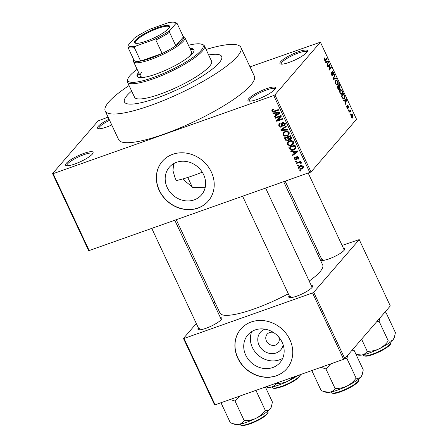 <?xml version="1.0" encoding="UTF-8"?>
<svg xmlns="http://www.w3.org/2000/svg" width="448" height="448" viewBox="0 0 448 448"><rect width="100%" height="100%" fill="white"/><g stroke="black" fill="none" stroke-linecap="round" stroke-linejoin="round"><path stroke-width="0.67" d="M248.674 98.728A15.187 3.181 154.9 0 1 264.841 89.32A15.187 3.181 154.9 0 1 275.425 88.435A15.187 3.181 154.9 0 1 274.73 89.499A15.187 3.181 154.9 0 1 261.52 97.692A15.187 3.181 154.9 0 1 248.556 101.024A15.187 3.181 154.9 0 1 248.674 98.728M275.01 89.152A14.174 2.968 -25.1 0 0 274.96 88.995A14.174 2.968 -25.1 0 0 263.682 91.078A14.174 2.968 -25.1 0 0 249.967 99.316A14.174 2.968 -25.1 0 0 249.29 101.024A14.174 2.968 -25.1 0 0 249.374 101.164M66.287 163.318A15.187 3.181 154.9 0 1 82.454 153.91A15.187 3.181 154.9 0 1 93.038 153.026A15.187 3.181 154.9 0 1 92.344 154.09A15.187 3.181 154.9 0 1 79.134 162.282A15.187 3.181 154.9 0 1 66.17 165.614A15.187 3.181 154.9 0 1 66.287 163.318M92.624 153.742A14.174 2.968 -25.1 0 0 92.574 153.586A14.174 2.968 -25.1 0 0 81.295 155.674A14.174 2.968 -25.1 0 0 67.575 163.906A14.174 2.968 -25.1 0 0 66.898 165.614A14.174 2.968 -25.1 0 0 66.987 165.754M111.754 124.97A15.187 3.181 154.9 0 1 98.146 128.593A15.187 3.181 154.9 0 1 98.263 126.297A15.187 3.181 154.9 0 1 109.06 119.224M109.57 120.31A14.174 2.968 -25.1 0 0 99.551 126.885A14.174 2.968 -25.1 0 0 98.874 128.593A14.174 2.968 -25.1 0 0 98.963 128.733M280.65 61.706A15.187 3.181 154.9 0 1 296.817 52.298A15.187 3.181 154.9 0 1 307.401 51.414A15.187 3.181 154.9 0 1 306.706 52.478A15.187 3.181 154.9 0 1 293.49 60.665A15.187 3.181 154.9 0 1 280.532 64.002A15.187 3.181 154.9 0 1 280.65 61.706M306.981 52.13A14.174 2.968 -25.1 0 0 306.936 51.974A14.174 2.968 -25.1 0 0 295.658 54.057A14.174 2.968 -25.1 0 0 281.938 62.294A14.174 2.968 -25.1 0 0 281.26 64.002A14.174 2.968 -25.1 0 0 281.35 64.142M182.571 178.998L192.825 187.471L205.139 187.684M167.199 187.527A21.224 18.794 -139.2 0 0 201.466 194.947A21.224 18.794 -139.2 0 0 203.605 174.63A21.224 18.794 -139.2 0 0 169.338 167.205A21.224 18.794 -139.2 0 0 167.199 187.527M173.695 163.621L172.956 170.632L175.168 178.298L176.338 180.533A53.665 11.234 -25.1 0 0 202.255 172.161M159.225 190.45A30.374 26.902 -139.2 0 0 208.27 201.074A30.374 26.902 -139.2 0 0 211.333 171.993A30.374 26.902 -139.2 0 0 162.288 161.364A30.374 26.902 -139.2 0 0 159.225 190.45M162.35 161.297A30.374 26.902 -139.2 0 0 159.348 190.305A30.374 26.902 -139.2 0 0 208.331 201.001M311.237 285.432A13.166 2.755 154.9 0 1 312.575 286.625A13.166 2.755 154.9 0 1 311.97 287.543A13.166 2.755 154.9 0 1 300.518 294.644A13.166 2.755 154.9 0 1 289.29 297.534A13.166 2.755 154.9 0 1 289.229 295.736M312.133 287.353A12.152 2.542 -25.1 0 0 312.105 287.286L265.726 188.272M343.392 248.192A13.166 2.755 154.9 0 1 344.73 249.39A13.166 2.755 154.9 0 1 344.131 250.309A13.166 2.755 154.9 0 1 332.679 257.41A13.166 2.755 154.9 0 1 321.446 260.299A13.166 2.755 154.9 0 1 321.384 258.502M344.288 250.118A12.152 2.542 -25.1 0 0 344.26 250.051L308.263 173.208M220.388 317.604A13.166 2.755 154.9 0 1 221.726 318.797A13.166 2.755 154.9 0 1 221.127 319.715A13.166 2.755 154.9 0 1 209.675 326.816A13.166 2.755 154.9 0 1 198.442 329.706A13.166 2.755 154.9 0 1 198.38 327.914M221.284 319.525A12.152 2.542 -25.1 0 0 221.256 319.458L174.877 220.444M219.089 62.905A53.665 11.234 -25.1 0 0 221.654 56.442A53.665 11.234 -25.1 0 0 208.662 54.964A53.665 11.234 -25.1 0 1 221.654 56.442A53.665 11.234 -25.1 0 1 219.089 62.905A53.665 11.234 -25.1 0 1 167.149 94.08A53.665 11.234 -25.1 0 1 124.46 101.97A53.665 11.234 -25.1 0 0 167.149 94.08A53.665 11.234 -25.1 0 0 219.089 62.905M131.639 91.039A53.665 11.234 -25.1 0 0 127.025 95.508A53.665 11.234 -25.1 0 0 124.46 101.97A53.665 11.234 -25.1 0 1 127.025 95.508A53.665 11.234 -25.1 0 1 131.639 91.039M129.069 85.551A74.928 15.686 -25.1 0 0 108.786 101.97A74.928 15.686 -25.1 0 0 105.207 110.992A74.928 15.686 -25.1 0 0 164.814 99.977A74.928 15.686 -25.1 0 0 237.328 56.448A74.928 15.686 -25.1 0 0 240.906 47.421A74.928 15.686 -25.1 0 0 206.091 49.47M105.207 110.992L118.647 139.681A74.928 15.686 -25.1 0 0 178.254 128.666A74.928 15.686 -25.1 0 0 250.768 85.137A74.928 15.686 -25.1 0 0 254.346 76.115L240.906 47.421M176.355 219.923L219.99 313.062A56.7 11.872 -25.1 0 0 288.316 293.798M309.198 281.081A56.7 11.872 -25.1 0 0 319.973 271.79A56.7 11.872 -25.1 0 0 322.683 264.958L283.769 181.882M283.164 344.887A13.446 11.906 40.8 0 1 272.25 353.64A13.446 11.906 40.8 0 1 259.05 345.139A13.446 11.906 40.8 0 1 264.958 329.162M273.325 332.371A7.09 6.278 -139.2 0 0 267.148 334.186A7.09 6.278 -139.2 0 0 266.431 340.973A7.09 6.278 -139.2 0 0 277.878 343.448A7.09 6.278 -139.2 0 0 278.768 337.075M245.739 355.191A21.224 18.794 -139.2 0 0 280.006 362.617A21.224 18.794 -139.2 0 0 282.145 342.294A21.224 18.794 -139.2 0 0 247.878 334.869A21.224 18.794 -139.2 0 0 245.739 355.191M251.798 331.542A21.224 18.794 -139.2 0 0 252.381 347.502A21.224 18.794 -139.2 0 0 282.727 358.254M237.765 358.114A30.374 26.902 -139.2 0 0 286.81 368.738A30.374 26.902 -139.2 0 0 289.873 339.657A30.374 26.902 -139.2 0 0 240.828 329.034A30.374 26.902 -139.2 0 0 237.765 358.114M240.89 328.961A30.374 26.902 -139.2 0 0 237.888 357.969A30.374 26.902 -139.2 0 0 286.871 368.67M298.407 165.486L297.539 165.794L297.27 165.222L298.138 164.914L298.407 165.486M298.76 162.697L296.47 163.509L296.201 162.938L300.625 161.375L300.888 161.946L300.182 162.193L301.286 162.596L301.308 163.223L300.597 163.285L299.712 162.484L298.76 162.697L299.589 161.739M296.576 161.571L295.708 161.879L295.439 161.308L296.307 161L296.576 161.571M295.411 157.707L294.941 158.878L295.988 159.404L296.481 156.918L296.996 156.576L298.861 157.416L298.794 158.771L298.217 159.186L297.87 158.642L298.239 157.662L297.354 157.114L296.99 159.544L296.369 159.936L294.291 159.062L294.409 157.651L295.064 157.164L295.411 157.707L295.008 157.998L295.344 157.612M295.988 159.404L297.13 158.178M297.87 158.642L298.922 157.562M297.864 156.526L297.074 157.427M293.11 151.816L291.06 151.962L290.78 151.368L297.674 150.948L297.954 151.547L292.729 155.523L292.449 154.924L294.034 153.787L293.11 151.816L293.642 151.194M287.941 141.764L289.346 140.946C291.015 140.207 292.426 140.566 293.58 142.016L293.233 144.217L291.486 145.32L289.033 145.527L287.342 144.222L287.722 141.994M283.55 132.395L284.956 131.572C286.625 130.833 288.036 131.191 289.19 132.642L288.842 134.842L287.095 135.946L284.642 136.153L282.951 134.848L283.332 132.619M272.059 109.732L273.123 109.155L273.47 109.693L272.614 110.191L272.53 110.835L273.274 111.283L278.303 109.598L278.572 110.169L274.445 111.63C273.403 112.162 272.524 111.972 271.807 111.059L271.925 109.866M309.859 172.642L273.739 95.536L274.915 94.87L311.035 171.982L88.698 250.718L52.578 173.611L98.078 120.926L108.08 117.135M273.739 95.536L53.138 173.662L89.258 250.768M275.083 113.344L273.039 113.49L272.759 112.89L279.653 112.476L279.933 113.075L274.708 117.051L274.428 116.452L276.013 115.315L275.083 113.344L275.621 112.722M280.146 116.547L275.279 118.272L275.01 117.701L281.092 115.55L281.378 116.155L277.631 120.294L282.503 118.563L282.772 119.134L276.69 121.29L276.405 120.674L280.969 115.59M281.075 126.482L281.809 123.015L282.52 122.55L284.945 123.586L284.799 125.367L283.937 125.944L283.59 125.401L284.178 124.998L284.245 123.855L282.766 123.127L282.229 123.525L282.397 125.67L282.083 126.582L281.355 127.047C280.224 127.378 279.356 126.991 278.757 125.894L278.93 123.934L279.927 123.278L280.269 123.822L279.608 124.275L279.49 125.698L281.075 126.482L282.71 124.796M283.371 122.427L282.229 123.525M287.902 130.082L280.98 130.446L280.717 129.886L286.009 126.045L286.283 126.633L281.546 129.881L287.622 129.489L287.902 130.082M287.868 140.706C286.72 141.103 285.858 140.734 285.27 139.602L284.441 137.833L290.522 135.682L291.351 137.452L291.256 139.104L290.556 139.563L288.994 139.401L288.702 140.185L287.868 140.706L289.346 138.992M293.703 149.951C292.04 150.713 290.679 150.354 289.615 148.882L288.831 147.207L294.913 145.057L295.971 147.599L295.529 148.826L293.703 149.951L294.846 148.557M301.666 168.986C300.451 169.546 299.421 169.294 298.586 168.224L298.81 166.634L300.132 165.827C301.33 165.284 302.344 165.547 303.167 166.606L302.932 168.213L301.666 168.986L302.893 167.563L302.478 167.692M300.927 170.867L300.059 171.17L299.79 170.604L300.658 170.296L300.927 170.867M311.035 171.982L356.535 119.291L320.415 42.185L250.018 66.87M350.101 114.671L349.838 114.1L350.146 113.747L350.409 114.318L350.101 114.671M348.27 110.762L348.001 110.191L348.309 109.833L348.578 110.404L348.27 110.762M343.627 100.845L343.347 100.246L346.31 99.49L346.59 100.089L345.29 104.401L345.01 103.807L345.425 102.564L344.501 100.593L343.627 100.845M339.528 91.078L340.525 89.27L342.166 90.552C342.759 92.277 342.731 93.436 342.087 94.03L341.051 94.36L339.959 93.106L339.528 91.078M335.138 81.704L336.134 79.895L337.775 81.178C338.369 82.902 338.341 84.062 337.697 84.655L336.661 84.986L335.569 83.731L335.138 81.704M332.181 71.182L333.53 72.122L333.693 74.581L333.29 72.43L332.444 71.758L332.31 72.19L332.937 74.379L332.83 75.835L331.374 74.782L331.212 72.05L331.649 74.542L332.562 75.27L332.388 71.036M331.839 75.566L332.562 75.27M331.974 71.882L332.55 71.68L331.974 71.926M325.606 62.373L325.321 61.774L328.289 61.018L328.569 61.617L327.27 65.929L326.99 65.335L327.404 64.092L326.48 62.121L325.606 62.373M274.915 94.87L320.415 42.185M324.974 60.676L325.746 60.402C325.422 60.995 324.979 60.844 324.425 59.942L324.156 58.873L324.514 57.932L324.688 59.679L325.136 60.105L326.939 58.139L327.208 58.71L325.343 60.721M325.17 60.094L325.461 59.853M327.841 67.155L327.578 66.584L329.728 64.092L330.014 64.697L329.414 69.104L331.139 67.105L331.408 67.676L329.258 70.168L328.966 69.558L329.566 65.156L327.841 67.155M333.547 79.324L333.284 78.77L334.645 74.586L334.919 75.174L333.648 78.719L336.258 78.03L336.538 78.624L333.547 79.324M333.648 78.719L334.107 78.579L333.648 78.719M339.802 88.329L340.183 88.189L339.444 88.099L339.282 89.488C338.873 89.947 338.391 89.611 337.837 88.48L337.008 86.716L339.158 84.224L339.987 85.994L340.004 88.318M342.182 97.759L341.398 96.09L343.549 93.598L344.68 96.146L344.282 98.661L343.756 99.053L342.182 97.759M347.469 105.274L348.522 106.047L348.69 107.884L347.771 105.806L348.062 108.741L346.909 107.946L346.758 105.969L347.15 107.727L347.754 108.214L347.62 105.168M347.189 108.444L347.754 108.214M347.323 105.946L347.822 105.773L347.323 105.969M349.037 112.392L348.768 111.821L350.33 110.006L350.347 110.869L351.114 111.866L350.213 111.188L349.037 112.392M351.266 114.582C351.663 113.971 352.184 114.19 352.822 115.231L352.772 117.74C352.374 118.373 351.854 118.16 351.204 117.107L351.266 114.582L351.652 114.29M351.966 118.026L352.772 117.74L352.369 118.048M344.803 358.635L343.627 359.302L312.547 292.953L313.723 292.286L344.803 358.635L390.303 305.95L359.223 239.602L342.093 245.42M319.077 253.574L317.593 254.094M312.547 292.953L184.01 338.47L215.09 404.818L214.53 404.774L183.45 338.425L196.325 323.518M213.718 303.369L214.838 302.075M343.627 359.302L215.09 404.818M313.723 292.286L359.223 239.602M183.45 338.425L184.01 338.47M290.679 296.134A12.152 2.542 -25.1 0 0 290.097 297.595A12.152 2.542 -25.1 0 0 290.13 297.657M322.834 258.894A12.152 2.542 -25.1 0 0 322.258 260.361A12.152 2.542 -25.1 0 0 322.291 260.422M199.83 328.306A12.152 2.542 -25.1 0 0 199.254 329.767A12.152 2.542 -25.1 0 0 199.287 329.829M52.578 173.611L53.138 173.662M324.167 58.699L324.811 58.47M324.358 59.797L324.688 59.679M326.11 59.097L327.208 58.71M325.444 62.026L328.289 61.018M328.171 61.757L328.569 61.617M327.695 61.83L326.822 62.02L327.561 63.61L328.227 61.617L327.533 61.863M326.486 62.138L326.822 62.02M327.23 63.728L327.561 63.61M328.843 65.111L330.014 64.697M329.011 69.25L329.414 69.104M330.31 68.062L331.408 67.676M328.468 65.548L329.566 65.156M330.938 72.789L331.509 72.587M331.318 74.659L331.649 74.542M333.194 72.24L333.53 72.122M332.007 72.296L332.31 72.19M332.634 74.486L332.937 74.379M334.393 75.365L334.919 75.174M333.413 79.038L336.258 78.03M337.439 81.301L337.775 81.178M336.717 85.002L337.697 84.655M337.529 81.474C336.84 80.388 336.286 80.181 335.877 80.858L335.815 83.434C336.487 84.498 337.03 84.717 337.439 84.078L337.809 83.272L337.529 81.474M335.278 80.892L336.319 80.522L335.222 81.094M336.202 84.678L337.439 84.078M335.485 83.552L335.815 83.434M339.657 86.111L339.987 85.994M339.147 88.2L339.444 88.099M339.175 85.086L338.531 85.831L339.332 87.478L339.881 87.662L339.175 85.086L338.078 85.473M337.439 86.218L338.531 85.831M338.968 87.606L339.881 87.662M338.279 86.122L337.523 86.996L338.397 88.766L339.013 88.922L338.279 86.122L337.187 86.509M337.193 87.114L337.523 86.996M338.038 88.889L339.013 88.922M337.758 88.323L338.094 88.206M341.83 90.67L342.166 90.552M341.107 94.377L342.087 94.03M341.919 90.849C341.23 89.757 340.676 89.555 340.267 90.233L340.206 92.809C340.878 93.873 341.421 94.086 341.83 93.453L342.205 92.646L341.919 90.849M339.668 90.266L340.71 89.897L339.612 90.468M340.592 94.052L341.83 93.453M339.875 92.926L340.206 92.809M344.355 96.258L344.68 96.146M343.196 99.042L344.282 98.661M343.566 94.461L341.919 96.37L343.554 98.431L342.754 98.711L344.014 98.084L344.378 96.331L343.566 94.461L342.468 94.847M341.583 96.488L341.919 96.37M342.065 97.513L342.395 97.395M343.465 100.498L346.31 99.49M346.192 100.229L346.59 100.089M345.716 100.302L344.842 100.492L345.587 102.082L346.248 100.089L345.554 100.335M344.506 100.61L344.842 100.492M345.251 102.2L345.587 102.082M346.584 106.674L347.054 106.512M346.858 107.834L347.15 107.727M348.219 106.154L348.522 106.047M347.374 106.266L347.726 106.142M348.169 110.55L348.578 110.404M349.507 110.964L350.599 110.578M349.255 111.255L350.347 110.869M350.56 111.362L350.946 111.227M348.914 111.647L350.213 111.188M348.774 111.832L349.843 111.451M350.006 114.458L350.409 114.318M352.52 115.338L352.822 115.231M352.593 115.478L351.534 115.153L351.434 116.866L352.492 117.191L352.593 115.478M350.93 115.248L351.837 114.923L350.902 115.377M351.523 117.65L352.492 117.191M351.137 116.967L351.434 116.866M273.056 109.676L271.807 111.059M273.034 109.631L272.91 109.234M273.599 112.84L273.039 113.49M279.765 112.717L275.934 115.629L274.708 117.051M276.545 114.694L276.013 115.315M277.906 113.187L275.884 113.282L276.629 114.873L279.177 113.042L277.906 113.187L278.454 112.549M276.41 112.672L275.884 113.282M279.658 112.487L279.177 113.042M276.108 117.314L275.279 118.272M281.355 116.116L277.631 120.294M278.029 119.823L276.69 121.29M277.922 119.862L277.654 119.297M279.35 125.21L278.757 125.894M279.826 124.029L279.776 123.34M282.744 122.909L282.722 122.489M285.146 124.544L283.937 125.944M285.152 124.499L284.922 124.141M284.76 123.256L284.245 123.855M282.386 125.854L281.355 127.047M282.397 125.681L281.887 125.748M282.29 129.018L280.98 130.446M286.082 126.202L282.772 128.458L281.546 129.881M289.29 134.07L288.322 134.523L287.095 135.946M285.118 135.604L284.642 136.153M283.528 134.176L282.951 134.848M284.004 132.854L284.088 131.981M285.169 131.499L283.926 132.938L283.657 134.59C284.536 135.671 285.594 135.934 286.843 135.369L288.103 134.641L289.486 133.056M288.994 132.3L288.478 132.899C287.582 131.79 286.49 131.538 285.214 132.143L283.926 132.938M285.942 131.303L285.214 132.143M288.103 134.641L288.478 132.899M291.575 138.387L290.556 139.563M291.575 138.202L291.071 138.253M289.094 139.283L288.439 139.429M290.618 135.884L290.08 136.506L288.26 137.15L289.1 138.796L290.192 139.031L291.486 137.777M289.089 136.186L288.26 137.15M290.192 139.031L290.545 137.497L290.08 136.506M287.549 137.402L285.421 138.152L286.339 139.927L287.599 140.14L288.109 139.815L287.549 137.402L288.378 136.438M286.25 137.194L285.421 138.152M288.618 137.906L288.081 138.527M293.681 143.444L292.712 143.898L291.486 145.32M289.509 144.978L289.033 145.527M287.924 143.55L287.342 144.222M288.394 142.229L288.478 141.355M289.559 140.874L288.322 142.313L288.047 143.965C288.926 145.046 289.985 145.303 291.234 144.743L292.499 144.015L293.877 142.43M293.384 141.674L292.869 142.274C291.973 141.165 290.886 140.913 289.604 141.518L288.322 142.313M290.332 140.678L289.604 141.518M292.499 144.015L292.869 142.274M290.153 148.26L289.615 148.882M295.938 148.07L294.93 148.529M294.47 145.88L289.811 147.526L290.293 148.551L291.85 149.677L293.44 149.38L294.868 148.529L295.204 147.745L294.47 145.88L295.008 145.258M290.64 146.569L289.811 147.526M295.478 146.266L294.941 146.888M295.82 147.028L295.204 147.745M291.62 151.312L291.06 151.962M297.786 151.189L293.955 154.101L292.729 155.523M294.571 153.166L294.034 153.787M295.926 151.659L293.91 151.754L294.65 153.345L297.203 151.514L295.926 151.659L296.481 151.021M294.437 151.144L293.91 151.754M297.679 150.959L297.203 151.514M294.84 158.43L294.291 159.062M297.511 156.839L297.472 156.481M299.018 158.262L298.217 159.186M298.698 157.13L298.239 157.662M297.198 158.978L296.369 159.936M297.181 158.614L296.789 158.614M296.363 161.118L295.708 161.879M297.298 162.551L296.47 163.509M300.72 161.577L300.182 162.193M301.252 162.529L300.597 163.285M300.955 162.299L300.485 162.842M300.642 161.414L299.712 162.484M298.194 165.032L297.539 165.794M299.135 167.586L298.586 168.224M299.734 166.6L299.678 166.012M303.302 167.401L302.893 167.563M302.529 166.813L300.401 166.393L299.387 167.003L299.225 168.017L301.353 168.431L302.361 167.832L302.977 166.292M301.095 165.592L300.401 166.393M300.714 170.414L300.059 171.17M138.628 72.542A31.388 6.569 -25.1 0 0 138.572 72.604A31.388 6.569 -25.1 0 0 137.071 76.384A31.388 6.569 -25.1 0 0 162.042 71.77A31.388 6.569 -25.1 0 0 192.422 53.536A31.388 6.569 -25.1 0 0 193.922 49.75A31.388 6.569 -25.1 0 0 189.974 48.49M139.048 73.438A31.388 6.569 -25.1 0 0 138.992 73.5A31.388 6.569 -25.1 0 0 137.362 76.793M137.127 69.345A41.513 8.691 -25.1 0 0 129.886 75.678A41.513 8.691 -25.1 0 0 127.988 78.585A41.513 8.691 -25.1 0 0 156.918 76.177A41.513 8.691 -25.1 0 0 201.107 50.456A41.513 8.691 -25.1 0 0 201.432 44.184A41.513 8.691 -25.1 0 0 188.479 45.293M201.432 44.184L202.726 44.615A42.526 8.904 154.9 0 1 204.428 45.926A42.526 8.904 154.9 0 1 202.395 51.044A42.526 8.904 154.9 0 1 161.235 75.751A42.526 8.904 154.9 0 1 127.406 82.006A42.526 8.904 154.9 0 1 127.49 79.862L127.988 78.585M127.406 82.006L134.546 97.244A42.526 8.904 -25.1 0 0 168.375 90.994A42.526 8.904 -25.1 0 0 209.535 66.287A42.526 8.904 -25.1 0 0 211.568 61.169L204.428 45.926M183.243 36.557L183.736 36.719A28.353 5.936 154.9 0 1 184.873 37.593L191.593 51.94A28.353 5.936 154.9 0 1 190.238 55.35A28.353 5.936 154.9 0 1 188.076 57.473M146.742 76.832A28.353 5.936 154.9 0 1 140.241 75.992A28.353 5.936 154.9 0 1 141.596 72.576M194.051 50.238A31.388 6.569 -25.1 0 0 190.394 49.386M323.865 391.591L325.881 392.269A20.378 4.267 154.9 0 0 329.42 392.297A20.378 4.267 -25.1 0 0 337.333 390.163A20.378 4.267 -25.1 0 0 346.903 386.109C343.157 387.811 339.209 388.606 335.07 388.478C333.721 390.544 331.839 391.815 329.42 392.297L323.725 391.541L321.16 390.533L312.015 371.011L312.564 370.3M320.992 367.315L325.926 368.956L335.07 388.478M325.926 368.956L330.775 363.849M356.121 378.151C353.662 381.506 350.588 384.154 346.903 386.109A20.378 4.267 -25.1 0 0 360.998 376.807C359.682 378.157 358.058 378.605 356.121 378.151L346.976 358.63L347.53 355.482M344.719 358.686L346.976 358.63M352.044 350.252L354.122 350.358L363.266 369.88L362.186 374.735L360.998 376.807A20.378 4.267 -25.1 0 0 361.934 375.379L362.186 374.735M354.122 350.358L352.526 349.698M312.088 370.468L312.015 371.011M157.926 27.58A19.337 4.049 154.9 0 1 169.529 27.149A19.337 4.049 154.9 0 1 146.182 41.177A19.337 4.049 154.9 0 1 135.318 43.176A19.337 4.049 154.9 0 1 139.782 36.635A19.337 4.049 154.9 0 1 157.926 27.58M169.338 27.552A18.732 3.92 -25.1 0 0 169.271 26.97A18.732 3.92 -25.1 0 0 157.998 28.33A18.732 3.92 -25.1 0 0 135.346 42.862A18.732 3.92 -25.1 0 0 135.755 43.282M184.873 37.593A28.353 5.936 154.9 0 1 150.59 59.584A28.353 5.936 154.9 0 1 133.521 61.645A28.353 5.936 154.9 0 1 133.577 60.217L133.767 59.735M135.99 45.998L134.355 47.622A27.339 5.723 154.9 0 1 127.831 47.057L134.131 60.508A27.339 5.723 -25.1 0 0 140.655 61.068A27.339 5.723 -25.1 0 0 150.478 58.335A27.339 5.723 -25.1 0 0 162.142 53.463A27.339 5.723 -25.1 0 0 175.818 45.746L183.422 36.938L177.122 23.486L175.974 23.436A26.326 5.51 -25.1 0 0 174.843 22.4A26.326 5.51 -25.1 0 0 168.118 22.758L150.752 28.907A26.326 5.51 -25.1 0 0 134.288 38.198L128.139 45.321A26.326 5.51 -25.1 0 0 135.99 45.998L153.362 39.844A26.326 5.51 -25.1 0 0 169.826 30.554L175.974 23.436M169.826 30.554L169.518 32.295L175.818 45.746A27.339 5.723 -25.1 0 0 183.422 36.938M134.355 47.622L140.655 61.068L162.142 53.463L155.842 40.012L153.362 39.844M127.831 47.057L128.139 45.321M174.843 22.4L176.142 22.837A27.339 5.723 154.9 0 1 177.122 23.486M169.518 32.295A27.339 5.723 154.9 0 1 155.842 40.012M230.149 399.487L235.077 401.128L239.926 396.026M265.373 387.01L272.418 402.052L271.337 406.907L270.155 408.979C268.839 410.329 267.21 410.777 265.272 410.323C262.814 413.678 259.745 416.326 256.054 418.281C252.308 419.989 248.366 420.778 244.222 420.65C242.872 422.716 240.99 423.987 238.577 424.469L232.876 423.718L230.317 422.705L221.172 403.183L221.715 402.472M221.239 402.64L221.172 403.183M235.077 401.128L244.222 420.65M254.61 390.824L256.133 390.802L265.272 410.323M256.133 390.802L256.2 390.264M233.022 423.763L235.038 424.441A20.378 4.267 -25.1 0 0 238.577 424.469A20.378 4.267 -25.1 0 0 256.054 418.281A20.378 4.267 -25.1 0 0 270.155 408.979A20.378 4.267 154.9 0 0 271.09 407.551L271.342 406.907M356.02 354.357L358.042 355.034A20.378 4.267 154.9 0 0 361.581 355.062A20.378 4.267 -25.1 0 0 369.488 352.929A20.378 4.267 -25.1 0 0 379.058 348.869C375.312 350.577 371.37 351.366 367.226 351.243C365.876 353.31 363.994 354.581 361.581 355.062L356.132 354.39M361.586 339.203L367.226 351.243M388.276 340.917C385.818 344.271 382.743 346.92 379.058 348.869A20.378 4.267 -25.1 0 0 393.159 339.573C391.843 340.922 390.214 341.37 388.276 340.917L379.131 321.395L379.686 318.248M376.919 321.446L379.131 321.395M384.205 313.018L386.277 313.124L395.422 332.646L394.341 337.495L393.159 339.573A20.378 4.267 -25.1 0 0 394.094 338.145L394.341 337.495M386.277 313.124L384.681 312.458M276.259 383.158L276.377 383.415C275.033 385.482 273.151 386.753 270.732 387.234L266.017 386.786M294.09 376.841L288.215 381.046C284.469 382.749 280.521 383.544 276.377 383.415M265.978 386.798L267.193 387.206A20.378 4.267 -25.1 0 0 270.732 387.234A20.378 4.267 -25.1 0 0 288.215 381.046A20.378 4.267 -25.1 0 0 297.808 375.525M332.293 73.36L332.584 73.259M333.452 78.254L333.883 78.103M338.699 87.018L339.035 86.901M343.969 95.312L344.299 95.194M347.586 107.027L347.939 106.898M275.274 110.673L274.445 111.63M282.167 123.95L281.557 124.656M283.629 127.893L282.397 129.315M285.807 138.981L285.27 139.602M291.082 136.875L290.545 137.497M297.069 157.584L296.302 158.469M358.702 379.602C359.268 379.999 358.798 381.018 357.291 382.665C353.444 386.019 347.922 389.043 340.726 391.742C335.63 393.68 332.455 393.926 331.195 392.487A15.187 3.181 -25.1 0 0 340.34 391.384A15.187 3.181 -25.1 0 0 358.702 379.602L358.484 379.131M358.462 380.778A14.582 3.052 154.9 0 1 340.777 391.709M249.491 423.556A15.187 3.181 -25.1 0 0 267.859 411.774C268.425 412.171 267.954 413.196 266.442 414.842C262.601 418.191 257.079 421.215 249.878 423.914C241.248 426.614 241.007 425.527 240.346 424.659A15.187 3.181 -25.1 0 0 249.491 423.556M267.618 412.95A14.582 3.052 154.9 0 1 249.928 423.881M390.858 342.367C391.429 342.765 390.958 343.784 389.446 345.43C385.605 348.779 380.083 351.809 372.882 354.508C367.786 356.446 364.61 356.692 363.35 355.253A15.187 3.181 -25.1 0 0 372.495 354.15A15.187 3.181 -25.1 0 0 390.858 342.367L390.639 341.897M390.622 343.543A14.582 3.052 154.9 0 1 372.932 354.474M300.014 374.539C300.58 374.937 300.11 375.956 298.603 377.602C294.756 380.951 289.234 383.981 282.033 386.68C273.409 389.379 273.162 388.287 272.507 387.425A15.187 3.181 -25.1 0 0 281.646 386.322A15.187 3.181 -25.1 0 0 300.07 374.724M299.774 375.715A14.582 3.052 154.9 0 1 282.083 386.646M339.758 87.752L339.102 87.987M338.867 89.029L338.257 89.242M272.614 110.191L273.286 109.413M279.608 124.275L280.157 123.642M284.178 124.998L285.41 123.57M282.318 123.402L283.164 122.427M288.109 139.815L289.341 138.387M294.868 148.529L296.1 147.106M296.246 159.242L297.478 157.814M297.164 157.242L297.797 156.509M302.361 167.832L303.593 166.41M299.387 167.003L300.614 165.581M331.195 392.487L330.971 392.017M242.704 196.426L290.097 297.595M199.254 329.767L151.861 228.598M322.258 260.361L285.247 181.356M133.521 61.645L140.241 75.992M187.768 177.447L192.371 187.275M267.859 411.774L267.635 411.303M240.346 424.659L240.128 424.189M363.35 355.253L363.132 354.782M272.507 387.425L272.283 386.954"/></g></svg>
